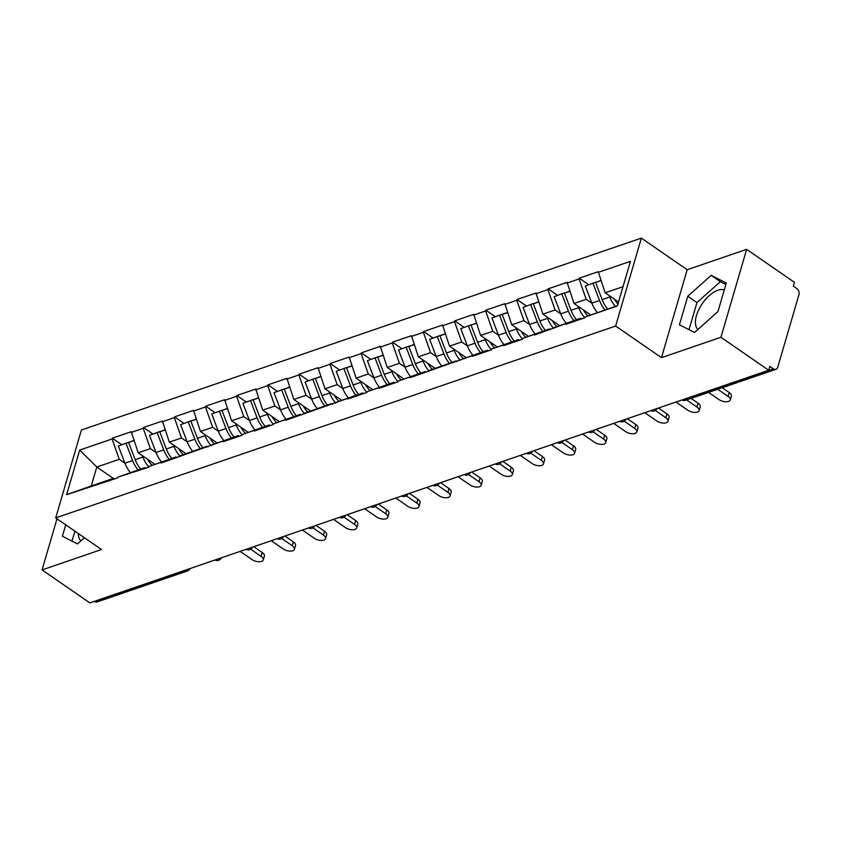 <?xml version="1.0" encoding="UTF-8"?>
<svg xmlns="http://www.w3.org/2000/svg" width="841" height="841" viewBox="0 0 841 841"><rect width="100%" height="100%" fill="white"/><g stroke="black" fill="none" stroke-linecap="round" stroke-linejoin="round"><path stroke-width="1.26" d="M697.967 329.399A23.79 11.763 124.6 0 1 699.134 308.931A23.79 11.763 124.6 0 1 717.878 290.25A23.79 11.763 124.6 0 1 724.259 289.987M641.357 238.108L81.409 429.993L55.695 517.909L615.644 326.035L641.357 238.108L687.181 269.73L661.468 357.656L720.937 337.273L746.65 249.356L687.181 269.73M746.65 249.356L794.43 282.334L793.305 286.182L796.805 288.589A4.573 3.301 71.1 0 1 798.95 294.697L777.736 367.233A4.573 3.301 71.1 0 1 775.949 369.304L685.552 400.274A4.573 3.301 71.1 0 1 682.945 399.79L773.342 368.821L769.851 366.413L768.727 370.25L720.937 337.273M113.325 478.403L96.799 467.007L79.664 450.082L66.618 494.676L117.782 477.835L118.003 477.068L144.831 467.607L145.756 468.248M79.664 450.082L112.084 438.96L112.316 438.193L121.651 444.637M154.891 464.327L138.208 452.815L131.27 431.696L112.316 438.193M131.049 432.474L143.222 428.3L143.443 427.533L152.778 433.967M186.019 453.656L169.335 442.145L162.397 421.036L143.443 427.533M162.176 421.804L174.35 417.63L174.571 416.863L183.906 423.307M217.146 442.986L200.473 431.475L193.535 410.366L174.571 416.863M193.304 411.133L205.477 406.96L205.709 406.192L215.033 412.637M248.284 432.327L231.601 420.815L224.663 399.696L205.709 406.192M224.442 400.463L236.615 396.29L236.836 395.522L246.171 401.966M279.412 421.656L262.728 410.145L255.79 389.026L236.836 395.522M255.569 389.804L267.743 385.63L267.964 384.863L277.299 391.296M310.539 410.986L293.866 399.475L286.928 378.366L267.964 384.863M286.697 379.133L298.87 374.96L299.102 374.192L308.426 380.637M341.677 400.316L324.994 388.805L318.056 367.696L299.102 374.192M317.824 368.463L329.998 364.29L330.229 363.522L339.564 369.966M372.805 389.656L356.121 378.145L349.183 357.026L330.229 363.522M348.962 357.793L361.136 353.619L361.357 352.852L370.692 359.296M403.932 378.986L387.249 367.475L380.311 346.355L361.357 352.852M380.09 347.133L392.263 342.96L392.484 342.192L401.819 348.626M435.06 368.316L418.387 356.805L411.449 335.696L392.484 342.192M411.217 336.463L423.391 332.29L423.622 331.522L432.957 337.966M466.198 357.646L449.515 346.135L442.576 325.025L423.622 331.522M442.355 325.793L454.529 321.619L454.75 320.852L464.085 327.296M497.325 346.986L480.642 335.475L473.704 314.355L454.75 320.852M473.483 315.123L485.656 310.949L485.877 310.182L495.212 316.626M528.453 336.316L511.78 324.805L504.842 303.685L485.877 310.182M504.611 304.463L516.784 300.29L517.015 299.522L526.34 305.956M559.591 325.646L542.908 314.135L535.969 293.025L517.015 299.522M535.749 293.793L547.922 289.619L548.143 288.852L557.478 295.296M590.718 314.976L574.035 303.464L567.097 282.355L548.143 288.852M566.876 283.123L579.05 278.949L579.27 278.182L588.605 284.626M618.534 302.024L605.173 292.805L598.235 271.685L579.27 278.182M598.004 272.452L630.435 261.341L617.389 305.945L584.968 317.057L617.473 305.651M118.003 477.068L148.91 467.175L149.13 466.398L161.304 462.235L161.083 463.002L223.569 440.894L223.349 441.662L242.303 435.165L242.523 434.398L254.697 430.224L254.476 430.991L273.43 424.505L273.661 423.727L285.824 419.564L285.604 420.332L348.09 398.224L347.869 398.991L366.823 392.495L367.044 391.727L379.217 387.554L378.997 388.332L397.951 381.835L398.182 381.057L410.355 376.894L410.124 377.662L472.61 355.554L472.39 356.321L491.344 349.824L491.575 349.057L503.748 344.884L503.517 345.662L522.482 339.165L522.703 338.387L534.876 334.224L534.655 334.991L566.004 323.554L565.783 324.321L584.737 317.824L584.968 317.057M156.058 452.563L150.381 448.642L138.208 452.815M150.381 448.642L143.222 428.3M130.176 472.894L144.831 467.607M187.186 441.893L181.509 437.972L169.335 442.145M149.13 466.398L175.969 456.947L176.894 457.578M181.509 437.972L174.35 417.63M161.304 462.235L175.969 456.947M218.313 431.223L212.647 427.312L200.473 431.475M180.268 455.738L207.096 446.277L208.021 446.918M212.647 427.312L205.477 406.96M192.442 451.564L207.096 446.277M249.451 420.553L243.774 416.642L231.601 420.815M211.396 445.068L238.224 435.606L239.149 436.248M243.774 416.642L236.615 396.29M223.569 440.894L238.224 435.606M280.579 409.893L274.902 405.972L262.728 410.145M242.523 434.398L269.362 424.936L270.287 425.578M274.902 405.972L267.743 385.63M254.697 430.224L269.362 424.936M311.706 399.223L306.029 395.302L293.866 399.475M273.661 423.727L300.489 414.277L301.414 414.907M306.029 395.302L298.87 374.96M285.824 419.564L300.489 414.277M342.844 388.553L337.167 384.642L324.994 388.805M304.789 413.068L331.617 403.606L332.542 404.248M337.167 384.642L329.998 364.29M316.962 408.894L331.617 403.606M373.972 377.882L368.295 373.972L356.121 378.145M335.916 402.397L362.744 392.936L363.669 393.577M368.295 373.972L361.136 353.619M348.09 398.224L362.744 392.936M405.099 367.223L399.422 363.301L387.249 367.475M367.044 391.727L393.882 382.266L394.807 382.907M399.422 363.301L392.263 342.96M379.217 387.554L393.882 382.266M436.227 356.552L430.56 352.631L418.387 356.805M398.182 381.057L425.01 371.606L425.935 372.237M430.56 352.631L423.391 332.29M410.355 376.894L425.01 371.606M467.365 345.882L461.688 341.972L449.515 346.135M429.309 370.397L456.137 360.936L457.062 361.577M461.688 341.972L454.529 321.619M441.483 366.224L456.137 360.936M498.492 335.212L492.815 331.301L480.642 335.475M460.437 359.727L487.275 350.266L488.2 350.907M492.815 331.301L485.656 310.949M472.61 355.554L487.275 350.266M529.62 324.552L523.954 320.631L511.78 324.805M491.575 349.057L518.403 339.596L519.328 340.237M523.954 320.631L516.784 300.29M503.748 344.884L518.403 339.596M560.758 313.882L555.081 309.961L542.908 314.135M522.703 338.387L549.53 328.936L550.456 329.567M555.081 309.961L547.922 289.619M534.876 334.224L549.53 328.936M591.885 303.212L586.209 299.301L574.035 303.464M553.83 327.727L580.668 318.266L581.594 318.907M586.209 299.301L579.05 278.949M566.004 323.554L580.668 318.266M773.342 368.821A4.573 3.301 71.1 0 0 775.949 369.304M623.023 286.686L605.173 292.805M56.999 518.802L42.05 569.914L89.84 602.892L768.727 370.25M94.455 601.452L184.852 570.471A4.573 3.301 -108.9 0 0 187.459 570.955L97.062 601.935A4.573 3.301 -108.9 0 1 94.455 601.452L94.308 601.357M42.05 569.914L101.519 549.53L55.695 517.909M661.468 357.656L615.644 326.035M124.92 463.223L119.254 459.312L96.799 467.007L91.248 485.972L113.703 478.277L114.628 478.918M119.254 459.312L112.084 438.96M99.049 483.564L113.703 478.277M66.618 494.676L91.248 485.972M694.508 332.479L717.941 311.601L726.298 283.039L711.213 275.354L687.78 296.232L679.433 324.794L694.508 332.479M65.735 524.837L62.402 536.232L77.488 543.917L84.415 537.735M78.371 533.562A23.79 11.763 -55.4 0 0 80.936 540.837M725.878 284.479L720.38 281.682L696.947 302.56L689.01 329.683M696.947 302.56L687.78 296.232M720.38 281.682L711.213 275.354M74.902 531.165L71.99 541.11M617.935 304.074A20.436 14.76 -108.9 0 1 614.508 299.249M708.564 392.39L718.908 399.528A7.012 3.396 -163.7 0 0 725.794 401.756A7.012 3.396 -163.7 0 0 730.23 399.927A7.012 3.396 -163.7 0 0 728.085 396.384L717.741 389.246M728.085 396.384L729.21 392.537A7.012 3.396 16.3 0 1 731.355 396.079L730.23 399.927M600.821 280.442L595.586 282.46L600.884 280.642M607.623 309.025A25.009 18.071 -108.9 0 1 602.145 299.638L595.586 282.46M615.297 306.397A25.009 18.071 -108.9 0 1 609.82 297.01L609.315 295.664M597.373 312.579A25.009 18.071 -108.9 0 1 591.864 303.159L585.304 285.982L596.038 282.071L585.304 285.982M605.026 309.919A25.009 18.071 -108.9 0 1 599.549 300.531L592.989 283.354M729.21 392.537L722.219 387.712M588.006 315.953A20.436 14.76 -108.9 0 1 583.381 309.909M675.954 402.04L687.77 410.198A7.012 3.396 -163.7 0 0 694.666 412.426A7.012 3.396 -163.7 0 0 699.102 410.597A7.012 3.396 -163.7 0 0 696.958 407.055L686.613 399.917M696.958 407.055L698.083 403.207A7.012 3.396 16.3 0 1 700.227 406.75L699.102 410.597M569.683 291.112L564.458 293.131L569.756 291.312M576.484 319.696A25.009 18.071 -108.9 0 1 571.007 310.308L564.458 293.131M584.758 317.74A25.009 18.071 -108.9 0 1 578.692 307.68L578.177 306.324M566.235 323.249A25.009 18.071 -108.9 0 1 560.737 313.83L554.177 296.652L564.91 292.742L554.177 296.652M573.898 320.589A25.009 18.071 -108.9 0 1 568.421 311.202L561.862 294.024M698.083 403.207L691.081 398.382M556.879 326.623A20.436 14.76 -108.9 0 1 552.243 320.579M644.826 412.71L656.642 420.868A7.012 3.396 -163.7 0 0 663.528 423.086A7.012 3.396 -163.7 0 0 667.964 421.257A7.012 3.396 -163.7 0 0 665.82 417.725L655.36 410.503M665.82 417.725L666.945 413.877A7.012 3.396 16.3 0 1 669.089 417.42L667.964 421.257M538.555 301.772L533.32 303.801L538.629 301.982M545.357 330.366A25.009 18.071 -108.9 0 1 539.88 320.978L533.32 303.801M553.63 328.41A25.009 18.071 -108.9 0 1 547.565 318.34L547.049 316.994M535.107 333.919A25.009 18.071 -108.9 0 1 529.599 324.5L523.049 307.322L533.783 303.412L523.049 307.322M542.76 331.249A25.009 18.071 -108.9 0 1 537.283 321.861L530.724 304.684M666.945 413.877L658.482 408.032M525.741 337.294A20.436 14.76 -108.9 0 1 521.115 331.249M613.699 423.38L625.515 431.538A7.012 3.396 -163.7 0 0 632.4 433.756A7.012 3.396 -163.7 0 0 636.837 431.927A7.012 3.396 -163.7 0 0 634.692 428.384L624.232 421.162M634.692 428.384L635.817 424.547A7.012 3.396 16.3 0 1 637.962 428.08L636.837 431.927M507.428 312.442L502.193 314.471L507.501 312.652M514.229 341.036A25.009 18.071 -108.9 0 1 508.752 331.638L502.193 314.471M522.503 339.081A25.009 18.071 -108.9 0 1 516.437 329.01L515.922 327.664M503.98 344.589A25.009 18.071 -108.9 0 1 498.471 335.16L491.911 317.993L502.645 314.082L491.911 317.993M511.633 341.919A25.009 18.071 -108.9 0 1 506.156 332.531L499.596 315.354M635.817 424.547L627.354 418.702M494.613 347.964A20.436 14.76 -108.9 0 1 489.988 341.919M582.561 434.04L594.387 442.198A7.012 3.396 -163.7 0 0 601.273 444.426A7.012 3.396 -163.7 0 0 605.709 442.597A7.012 3.396 -163.7 0 0 603.565 439.055L593.094 431.832M603.565 439.055L604.69 435.207A7.012 3.396 16.3 0 1 606.834 438.75L605.709 442.597M476.29 323.112L471.065 325.131L476.363 323.312M483.091 351.696A25.009 18.071 -108.9 0 1 477.614 342.308L471.065 325.131M491.375 349.751A25.009 18.071 -108.9 0 1 485.299 339.68L484.784 338.334M472.842 355.249A25.009 18.071 -108.9 0 1 467.344 345.83L460.784 328.652L471.517 324.742L460.784 328.652M480.505 352.589A25.009 18.071 -108.9 0 1 475.028 343.202L468.469 326.024M604.69 435.207L596.216 429.362M463.486 358.623A20.436 14.76 -108.9 0 1 458.85 352.579M551.433 444.71L563.249 452.868A7.012 3.396 -163.7 0 0 570.145 455.097A7.012 3.396 -163.7 0 0 574.571 453.267A7.012 3.396 -163.7 0 0 572.427 449.725L561.967 442.503M572.427 449.725L573.551 445.877A7.012 3.396 16.3 0 1 575.696 449.42L574.571 453.267M445.162 333.782L439.927 335.801L445.236 333.982M451.964 362.366A25.009 18.071 -108.9 0 1 446.487 352.978L439.927 335.801M460.237 360.411A25.009 18.071 -108.9 0 1 454.172 350.35L453.656 348.994M441.714 365.919A25.009 18.071 -108.9 0 1 436.216 356.5L429.656 339.322L440.39 335.412L429.656 339.322M449.367 363.259A25.009 18.071 -108.9 0 1 443.89 353.872L437.341 336.694M573.551 445.877L565.089 440.032M432.358 369.294A20.436 14.76 -108.9 0 1 427.722 363.249M520.306 455.38L532.122 463.538A7.012 3.396 -163.7 0 0 539.007 465.756A7.012 3.396 -163.7 0 0 543.444 463.927A7.012 3.396 -163.7 0 0 541.299 460.395L530.839 453.173M541.299 460.395L542.424 456.547A7.012 3.396 16.3 0 1 544.569 460.09L543.444 463.927M414.035 344.442L408.8 346.471L414.108 344.652M420.836 373.036A25.009 18.071 -108.9 0 1 415.359 363.648L408.8 346.471M429.11 371.081A25.009 18.071 -108.9 0 1 423.044 361.01L422.529 359.664M410.587 376.589A25.009 18.071 -108.9 0 1 405.078 367.17L398.518 349.993L409.262 346.082L398.518 349.993M418.24 373.919A25.009 18.071 -108.9 0 1 412.763 364.531L406.203 347.354M542.424 456.547L533.961 450.702M401.22 379.964A20.436 14.76 -108.9 0 1 396.595 373.919M489.178 466.051L500.994 474.208A7.012 3.396 -163.7 0 0 507.88 476.426A7.012 3.396 -163.7 0 0 512.316 474.597A7.012 3.396 -163.7 0 0 510.172 471.055L499.712 463.833M510.172 471.055L511.296 467.218A7.012 3.396 16.3 0 1 513.441 470.75L512.316 474.597M382.897 355.112L377.672 357.141L382.97 355.322M389.709 383.706A25.009 18.071 -108.9 0 1 384.232 374.308L377.672 357.141M397.982 381.751A25.009 18.071 -108.9 0 1 391.906 371.68L391.391 370.334M379.449 387.259A25.009 18.071 -108.9 0 1 373.951 377.83L367.391 360.663L378.124 356.752L367.391 360.663M387.112 384.589A25.009 18.071 -108.9 0 1 381.635 375.202L375.075 358.024M511.296 467.218L502.823 461.373M370.093 390.634A20.436 14.76 -108.9 0 1 365.457 384.589M458.04 476.71L469.856 484.868A7.012 3.396 -163.7 0 0 476.752 487.097A7.012 3.396 -163.7 0 0 481.189 485.268A7.012 3.396 -163.7 0 0 479.044 481.725L468.574 474.503M479.044 481.725L480.169 477.877A7.012 3.396 16.3 0 1 482.303 481.42L481.189 485.268M351.769 365.782L346.534 367.801L351.843 365.982M358.571 394.366A25.009 18.071 -108.9 0 1 353.094 384.978L346.534 367.801M366.844 392.421A25.009 18.071 -108.9 0 1 360.778 382.35L360.263 381.005M348.321 397.919A25.009 18.071 -108.9 0 1 342.823 388.5L336.263 371.323L346.997 367.412L336.263 371.323M355.974 395.259A25.009 18.071 -108.9 0 1 350.497 385.872L343.948 368.694M480.169 477.877L471.696 472.032M338.965 401.294A20.436 14.76 -108.9 0 1 334.329 395.249M426.913 487.381L438.729 495.538A7.012 3.396 -163.7 0 0 445.614 497.767A7.012 3.396 -163.7 0 0 450.051 495.938A7.012 3.396 -163.7 0 0 447.906 492.395L437.446 485.173M447.906 492.395L449.031 488.547A7.012 3.396 16.3 0 1 451.175 492.09L450.051 495.938M320.642 376.453L315.407 378.471L320.715 376.652M327.443 405.036A25.009 18.071 -108.9 0 1 321.966 395.648L315.407 378.471M335.717 403.081A25.009 18.071 -108.9 0 1 329.651 393.02L329.136 391.664M317.194 408.589A25.009 18.071 -108.9 0 1 311.685 399.17L305.136 381.993L315.869 378.082L305.136 381.993M324.847 405.93A25.009 18.071 -108.9 0 1 319.37 396.542L312.81 379.365M449.031 488.547L440.568 482.702M307.827 411.964A20.436 14.76 -108.9 0 1 303.202 405.919M395.785 498.051L407.601 506.208A7.012 3.396 -163.7 0 0 414.487 508.427A7.012 3.396 -163.7 0 0 418.923 506.597A7.012 3.396 -163.7 0 0 416.779 503.065L406.319 495.843M416.779 503.065L417.903 499.218A7.012 3.396 16.3 0 1 420.048 502.76L418.923 506.597M289.514 387.112L284.279 389.141L289.577 387.323M296.316 415.706A25.009 18.071 -108.9 0 1 290.839 406.319L284.279 389.141M304.589 413.751A25.009 18.071 -108.9 0 1 298.513 403.68L298.008 402.334M286.066 419.26A25.009 18.071 -108.9 0 1 280.558 409.84L273.998 392.663L284.731 388.752L273.998 392.663M293.719 416.589A25.009 18.071 -108.9 0 1 288.242 407.202L281.682 390.024M417.903 499.218L409.43 493.373M276.7 422.634A20.436 14.76 -108.9 0 1 272.074 416.589M364.647 508.721L376.463 516.879A7.012 3.396 -163.7 0 0 383.359 519.097A7.012 3.396 -163.7 0 0 387.796 517.268A7.012 3.396 -163.7 0 0 385.651 513.725L375.181 506.503M385.651 513.725L386.776 509.888A7.012 3.396 16.3 0 1 388.92 513.42L387.796 517.268M258.376 397.782L253.152 399.811L258.45 397.993M265.178 426.376A25.009 18.071 -108.9 0 1 259.701 416.978L253.152 399.811M273.451 424.421A25.009 18.071 -108.9 0 1 267.385 414.35L266.87 413.005M254.928 429.93A25.009 18.071 -108.9 0 1 249.43 420.5L242.87 403.333L253.604 399.422L242.87 403.333M262.592 427.26A25.009 18.071 -108.9 0 1 257.115 417.872L250.555 400.694M386.776 509.888L378.303 504.043M245.572 433.304A20.436 14.76 -108.9 0 1 240.936 427.26M333.52 519.381L345.336 527.538A7.012 3.396 -163.7 0 0 352.221 529.767A7.012 3.396 -163.7 0 0 356.658 527.938A7.012 3.396 -163.7 0 0 354.513 524.395L344.053 517.173M354.513 524.395L355.638 520.547A7.012 3.396 16.3 0 1 357.782 524.09L356.658 527.938M227.249 408.453L222.013 410.471L227.322 408.652M234.05 437.036A25.009 18.071 -108.9 0 1 228.573 427.649L222.013 410.471M242.324 435.091A25.009 18.071 -108.9 0 1 236.258 425.02L235.743 423.675M223.801 440.589A25.009 18.071 -108.9 0 1 218.292 431.17L211.743 413.993L222.476 410.082L211.743 413.993M231.454 437.93A25.009 18.071 -108.9 0 1 225.977 428.542L219.417 411.365M355.638 520.547L347.175 514.703M214.434 443.964A20.436 14.76 -108.9 0 1 209.808 437.919M302.392 530.051L314.208 538.208A7.012 3.396 -163.7 0 0 321.094 540.437A7.012 3.396 -163.7 0 0 325.53 538.608A7.012 3.396 -163.7 0 0 323.386 535.065L312.926 527.843M323.386 535.065L324.51 531.218A7.012 3.396 16.3 0 1 326.655 534.76L325.53 538.608M196.121 419.123L190.886 421.141L196.195 419.323M202.923 447.706A25.009 18.071 -108.9 0 1 197.446 438.319L190.886 421.141M211.196 445.751A25.009 18.071 -108.9 0 1 205.13 435.691L204.615 434.334M192.673 451.26A25.009 18.071 -108.9 0 1 187.165 441.84L180.605 424.663L191.349 420.752L180.605 424.663M200.326 448.6A25.009 18.071 -108.9 0 1 194.849 439.212L188.289 422.035M324.51 531.218L316.048 525.373M183.306 454.634A20.436 14.76 -108.9 0 1 178.681 448.589M271.254 540.721L283.081 548.879A7.012 3.396 -163.7 0 0 289.966 551.097A7.012 3.396 -163.7 0 0 294.403 549.268A7.012 3.396 -163.7 0 0 292.258 545.735L281.788 538.513M292.258 545.735L293.383 541.888A7.012 3.396 16.3 0 1 295.527 545.431L294.403 549.268M164.983 429.783L159.758 431.811L165.057 429.993M171.785 458.377A25.009 18.071 -108.9 0 1 166.308 448.989L159.758 431.811M180.069 456.421A25.009 18.071 -108.9 0 1 173.992 446.35L173.477 445.005M161.535 461.93A25.009 18.071 -108.9 0 1 156.037 452.511L149.477 435.333L160.21 431.422L149.477 435.333M169.199 459.26A25.009 18.071 -108.9 0 1 163.722 449.872L157.162 432.695M293.383 541.888L284.91 536.043M152.179 465.304A20.436 14.76 -108.9 0 1 147.543 459.26M240.127 551.391L251.943 559.538A7.012 3.396 -163.7 0 0 258.839 561.767A7.012 3.396 -163.7 0 0 263.265 559.938A7.012 3.396 -163.7 0 0 261.12 556.395L250.66 549.173M261.12 556.395L262.245 552.558A7.012 3.396 16.3 0 1 264.389 556.09L263.265 559.938M133.856 440.453L128.62 442.482L133.929 440.663M140.657 469.047A25.009 18.071 -108.9 0 1 135.18 459.649L128.62 442.482M148.931 467.091A25.009 18.071 -108.9 0 1 142.865 457.02L142.35 455.675M130.408 472.6A25.009 18.071 -108.9 0 1 124.91 463.17L118.35 446.003L129.083 442.093L118.35 446.003M138.061 469.93A25.009 18.071 -108.9 0 1 132.584 460.542L126.034 443.365M262.245 552.558L253.782 546.713M682.797 399.696L682.945 399.79A4.573 2.26 124.6 0 1 682.125 399.927M185.756 570.019A4.573 2.26 -55.4 0 1 184.852 570.471L184.705 570.377M650.997 410.597A4.573 2.26 124.6 0 0 651.807 410.461A4.573 2.26 -55.4 0 0 652.721 410.009M619.87 421.267A4.573 2.26 124.6 0 0 620.679 421.131A4.573 2.26 -55.4 0 0 621.594 420.668M588.732 431.927A4.573 2.26 124.6 0 0 589.552 431.801A4.573 2.26 -55.4 0 0 590.456 431.338M557.604 442.597A4.573 2.26 124.6 0 0 558.424 442.461A4.573 2.26 -55.4 0 0 559.328 442.009M526.477 453.267A4.573 2.26 124.6 0 0 527.286 453.131A4.573 2.26 -55.4 0 0 528.201 452.679M495.349 463.938A4.573 2.26 124.6 0 0 496.158 463.801A4.573 2.26 -55.4 0 0 497.063 463.338M464.211 474.597A4.573 2.26 124.6 0 0 465.031 474.471A4.573 2.26 -55.4 0 0 465.935 474.009M433.083 485.268A4.573 2.26 124.6 0 0 433.893 485.131A4.573 2.26 -55.4 0 0 434.808 484.679M401.956 495.938A4.573 2.26 124.6 0 0 402.765 495.801A4.573 2.26 -55.4 0 0 403.669 495.349M370.818 506.608A4.573 2.26 124.6 0 0 371.638 506.471A4.573 2.26 -55.4 0 0 372.542 506.009M339.69 517.268A4.573 2.26 124.6 0 0 340.5 517.141A4.573 2.26 -55.4 0 0 341.414 516.679M308.563 527.938A4.573 2.26 124.6 0 0 309.372 527.801A4.573 2.26 -55.4 0 0 310.287 527.349M277.425 538.608A4.573 2.26 124.6 0 0 278.245 538.471A4.573 2.26 -55.4 0 0 279.149 538.019M246.297 549.278A4.573 2.26 124.6 0 0 247.117 549.141A4.573 2.26 -55.4 0 0 248.021 548.679M215.17 559.938A4.573 2.26 124.6 0 0 215.979 559.812A4.573 2.26 -55.4 0 0 216.894 559.349M609.82 297.01L602.145 299.638M599.549 300.531L591.864 303.159M578.692 307.68L571.007 310.308M568.421 311.202L560.737 313.83M547.565 318.34L539.88 320.978M537.283 321.861L529.599 324.5M516.437 329.01L508.752 331.638M506.156 332.531L498.471 335.16M485.299 339.68L477.614 342.308M475.028 343.202L467.344 345.83M454.172 350.35L446.487 352.978M443.89 353.872L436.216 356.5M423.044 361.01L415.359 363.648M412.763 364.531L405.078 367.17M391.906 371.68L384.232 374.308M381.635 375.202L373.951 377.83M360.778 382.35L353.094 384.978M350.497 385.872L342.823 388.5M329.651 393.02L321.966 395.648M319.37 396.542L311.685 399.17M298.513 403.68L290.839 406.319M288.242 407.202L280.558 409.84M267.385 414.35L259.701 416.978M257.115 417.872L249.43 420.5M236.258 425.02L228.573 427.649M225.977 428.542L218.292 431.17M205.13 435.691L197.446 438.319M194.849 439.212L187.165 441.84M173.992 446.35L166.308 448.989M163.722 449.872L156.037 452.511M142.865 457.02L135.18 459.649M132.584 460.542L124.91 463.17M681.925 400.001A4.573 4.573 0 0 0 685.552 400.274M650.797 410.66A4.573 4.573 0 0 0 657.105 408.505M619.67 421.33A4.573 4.573 0 0 0 625.977 419.175M588.532 432.001A4.573 4.573 0 0 0 594.839 429.835M557.404 442.671A4.573 4.573 0 0 0 563.712 440.505M526.277 453.331A4.573 4.573 0 0 0 532.584 451.175M495.149 464.001A4.573 4.573 0 0 0 501.457 461.846M464.011 474.671A4.573 4.573 0 0 0 470.319 472.505M432.884 485.341A4.573 4.573 0 0 0 439.191 483.176M401.756 496.001A4.573 4.573 0 0 0 408.064 493.846M370.618 506.671A4.573 4.573 0 0 0 376.926 504.516M339.491 517.341A4.573 4.573 0 0 0 345.798 515.176M308.363 528.011A4.573 4.573 0 0 0 314.671 525.846M277.225 538.671A4.573 4.573 0 0 0 283.533 536.516M246.098 549.341A4.573 4.573 0 0 0 252.405 547.186M214.97 560.011A4.573 4.573 0 0 0 221.278 557.846M187.459 570.955A4.573 4.573 0 0 0 190.15 568.516"/></g></svg>
